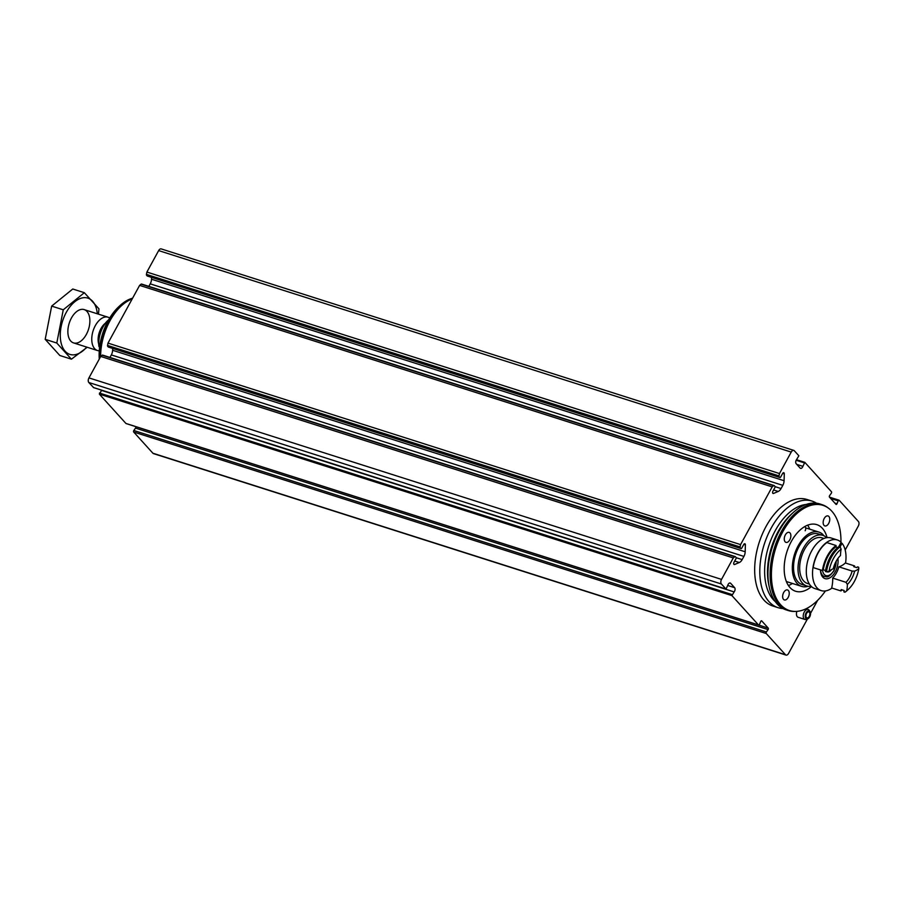 <?xml version="1.0" encoding="UTF-8"?>
<svg xmlns="http://www.w3.org/2000/svg" width="904" height="904" viewBox="0 0 904 904"><rect width="100%" height="100%" fill="white"/><g stroke="black" fill="none" stroke-linecap="round" stroke-linejoin="round"><path stroke-width="1.36" d="M793.78 450.395A3.492 2.023 -72.3 0 0 791.226 452.09L779.474 473.549L146.9 272.059L158.652 250.589A3.492 2.023 -72.3 0 1 161.206 248.905L793.78 450.395A3.492 2.023 -72.3 0 1 794.333 450.768L798.865 455.774L796.639 459.458A2.791 1.616 -72.3 0 0 796.164 463.707L800.108 468.069A2.791 1.616 -72.3 0 0 800.56 468.362A2.791 1.616 -72.3 0 0 802.888 466.351L804.854 462.385L831.431 491.719A1.051 0.61 -72.3 0 1 831.307 493.245L829.612 495.629A1.051 0.61 -72.3 0 0 829.488 497.166L835.963 504.319A1.051 0.61 -72.3 0 0 836.98 503.765L838.189 500.85A1.051 0.61 -72.3 0 1 839.206 500.296L858.416 521.495A3.492 2.023 -72.3 0 1 858.291 526.105L845.183 550.027M807.453 618.957L788.582 653.411A3.492 2.023 -72.3 0 1 786.039 655.095A3.492 2.023 -72.3 0 1 785.474 654.722L766.264 633.523A1.051 0.61 -72.3 0 1 766.389 631.998L768.084 629.602A1.051 0.61 -72.3 0 0 768.208 628.077L761.733 620.924A1.051 0.61 -72.3 0 0 760.716 621.477L759.507 624.393A1.051 0.61 -72.3 0 1 758.49 624.946L731.924 595.612L734.138 591.928A2.791 1.616 -72.3 0 0 734.624 587.679L730.681 583.317A2.791 1.616 -72.3 0 0 730.229 583.024A2.791 1.616 -72.3 0 0 727.889 585.035L726.036 589.069L721.392 583.995A3.492 2.023 -72.3 0 1 721.528 579.396L733.28 557.926L100.706 356.436L88.954 377.895A3.492 2.023 -72.3 0 0 88.818 382.505L93.598 387.579M817.645 600.324L810.549 613.296M126.289 423.569A1.051 0.61 -72.3 0 1 125.916 423.445L99.35 394.121L101.564 390.426A2.791 1.616 -72.3 0 0 101.734 390.212M786.039 655.095L153.465 453.605A3.492 2.023 -72.3 0 1 152.9 453.232L133.69 432.022A1.051 0.61 -72.3 0 1 133.826 430.496L135.51 428.101A1.051 0.61 -72.3 0 0 135.668 426.609M107.994 343.113L740.568 544.603L772.185 486.872L139.611 285.381L107.994 343.113L107.542 345.452A1.051 0.61 -72.3 0 0 107.689 346.322L108.277 346.978A1.051 0.61 -72.3 0 0 108.638 347.091M807.679 618.878A4.237 2.452 -72.3 0 1 805.498 614.347A4.237 2.452 -72.3 0 1 809.86 611.307A4.237 2.452 -72.3 0 1 810.029 611.522A4.237 2.452 -72.3 0 1 810.233 615.635A4.237 2.452 -72.3 0 1 807.679 618.878L806.278 619.398A5.243 3.04 -72.3 0 1 804.944 619.455L798.153 617.296A5.243 3.04 -72.3 0 1 796.853 611.364M778.061 607.669L772.931 606.042A55.924 32.397 -72.3 0 1 763.97 600.12A55.924 32.397 -72.3 0 1 762.185 534.433A55.924 32.397 -72.3 0 1 806.876 499.46L812.018 501.087A55.924 32.397 107.7 0 0 767.315 536.072A55.924 32.397 107.7 0 0 769.101 601.759A55.924 32.397 107.7 0 0 778.061 607.669A55.924 32.397 107.7 0 0 782.977 608.55M779.474 473.549L779.022 475.899L146.448 274.398L146.9 272.059M772.185 486.872L773.666 485.663A1.051 0.61 -72.3 0 1 774.299 485.651L774.886 486.296A1.051 0.61 -72.3 0 1 774.852 487.685L772.909 491.234A1.571 0.915 -72.3 0 0 773.101 493.471A1.571 0.915 -72.3 0 0 773.53 493.437L778.22 491.46A6.294 3.65 -72.3 0 0 781.067 488.555L782.807 485.358A6.294 3.65 -72.3 0 0 784.084 480.725L784.288 473.798A1.571 0.915 -72.3 0 0 783.768 472.713A1.571 0.915 -72.3 0 0 782.627 473.47L780.683 477.018A1.051 0.61 -72.3 0 1 779.745 477.414L779.158 476.77A1.051 0.61 -72.3 0 1 779.022 475.899M740.568 544.603L740.116 546.954L107.542 345.452M733.28 557.926L734.771 556.728A1.051 0.61 -72.3 0 1 735.393 556.706L735.98 557.35A1.051 0.61 -72.3 0 1 735.946 558.74L734.003 562.288A1.571 0.915 -72.3 0 0 734.195 564.525A1.571 0.915 -72.3 0 0 734.636 564.491L739.314 562.514A6.294 3.65 -72.3 0 0 742.161 559.61L743.913 556.412A6.294 3.65 -72.3 0 0 745.19 551.779L745.382 544.852A1.571 0.915 -72.3 0 0 744.873 543.767A1.571 0.915 -72.3 0 0 743.721 544.524L741.777 548.073A1.051 0.61 -72.3 0 1 740.851 548.468L740.263 547.824A1.051 0.61 -72.3 0 1 740.116 546.954M734.771 556.728L102.197 355.227L100.706 356.436M102.197 355.227A1.051 0.61 -72.3 0 1 102.83 355.204L735.031 556.593M112.672 348.435L112.616 350.277A6.294 3.65 -72.3 0 1 111.339 354.922L109.96 357.43M773.666 485.663L141.092 284.172L139.611 285.381M141.092 284.172A1.051 0.61 -72.3 0 1 141.725 284.15L773.926 485.538M151.567 277.37L151.522 279.223A6.294 3.65 -72.3 0 1 150.233 283.856L148.866 286.365M147.544 276.036A1.051 0.61 -72.3 0 1 147.171 275.923L146.584 275.268A1.051 0.61 -72.3 0 1 146.448 274.398M816.527 503.223A55.924 32.397 107.7 0 0 812.018 501.087M840.957 542.14A55.2 31.979 107.7 0 0 828.448 508.15L827.51 507.46A55.585 32.194 107.7 0 0 821.973 504.635L819.838 503.946A55.585 32.194 107.7 0 0 793.034 512.704A55.585 32.194 107.7 0 0 769.293 587.216A55.585 32.194 107.7 0 0 777.191 603.985A55.585 32.194 107.7 0 0 786.096 609.861L788.243 610.55A55.585 32.194 107.7 0 0 794.39 611.443L795.554 611.42A55.2 31.979 107.7 0 0 825.42 590.933M821.973 504.635A55.585 32.194 107.7 0 0 777.564 539.394A55.585 32.194 107.7 0 0 779.338 604.663A55.585 32.194 107.7 0 0 788.243 610.55M828.448 508.15A55.2 31.979 107.7 0 0 781.011 535.123A55.2 31.979 107.7 0 0 780.593 604.697A55.2 31.979 107.7 0 0 795.554 611.42M827.081 537.631A34.951 20.25 107.7 0 0 816.809 524.636A34.951 20.25 107.7 0 0 788.876 546.491A34.951 20.25 107.7 0 0 789.983 587.543A34.951 20.25 107.7 0 0 795.588 591.239A34.951 20.25 107.7 0 0 811.487 586.583M788.367 590.504A5.243 3.04 -72.3 0 1 788.537 596.663A5.243 3.04 -72.3 0 1 784.344 599.94A5.243 3.04 -72.3 0 1 783.045 594.018A5.243 3.04 -72.3 0 1 787.531 589.95A5.243 3.04 -72.3 0 1 788.367 590.504M828.889 516.489A5.243 3.04 -72.3 0 1 829.058 522.648A5.243 3.04 -72.3 0 1 824.866 525.925A5.243 3.04 -72.3 0 1 823.567 520.003A5.243 3.04 -72.3 0 1 828.053 515.935A5.243 3.04 -72.3 0 1 828.889 516.489M785.135 541.824A5.243 3.04 107.7 0 0 785.971 542.377A5.243 3.04 107.7 0 0 790.458 538.298A5.243 3.04 107.7 0 0 789.158 532.377A5.243 3.04 107.7 0 0 784.966 535.665A5.243 3.04 107.7 0 0 785.135 541.824M788.435 585.532A34.951 20.25 107.7 0 0 792.435 583.453M809.735 529.168A34.951 20.25 107.7 0 0 807.667 525.145M809.351 612.223A3.141 1.819 -72.3 0 1 809.453 615.918A3.141 1.819 -72.3 0 1 806.933 617.884A3.141 1.819 -72.3 0 1 806.153 614.336A3.141 1.819 -72.3 0 1 808.843 611.895A3.141 1.819 -72.3 0 1 809.351 612.223M804.944 619.455A5.243 3.04 -72.3 0 1 803.645 613.534A5.243 3.04 -72.3 0 1 808.131 609.466A5.243 3.04 -72.3 0 1 808.967 610.019A5.243 3.04 -72.3 0 1 809.17 610.279L810.029 611.522M99.609 347.305L98.965 346.605A20.272 11.741 107.7 0 1 107.825 320.513L108.243 320.129A20.973 12.147 107.7 0 0 98.943 346.153L98.965 346.605M98.943 346.153L99.722 346.401M109.712 318.038A17.481 10.125 107.7 0 0 108.073 317.214A17.481 10.125 107.7 0 0 94.106 328.141A17.481 10.125 107.7 0 0 94.66 348.673A17.481 10.125 107.7 0 0 97.462 350.526A17.481 10.125 107.7 0 0 99.27 350.808M132.594 298.196A45.878 26.578 107.7 0 0 120.085 305.507L119.034 306.467A44.126 25.561 107.7 0 0 99.27 359.057M120.085 305.507A45.878 26.578 107.7 0 0 99.451 358.73M132.153 298.987A46.093 26.702 107.7 0 0 100.615 356.605M86.716 347.102A29.538 17.108 -72.3 0 1 63.404 348.842A29.538 17.108 -72.3 0 1 66.286 312.355A29.538 17.108 -72.3 0 1 85.225 297.653A29.538 17.108 -72.3 0 1 97.316 313.79M71.416 318.038A17.481 10.125 -72.3 0 1 75.744 312.355A17.481 10.125 -72.3 0 1 89.439 316.637A17.481 10.125 -72.3 0 1 81.925 340.22A17.481 10.125 -72.3 0 1 68.286 335.791A17.481 10.125 -72.3 0 1 71.416 318.038M98.446 314.151L98.965 308.852L84.343 292.704L63.257 309.801L56.794 343.034L71.416 359.182L87.202 347.26M56.794 343.034L45.2 339.339L51.664 306.106L72.761 289.009L84.343 292.704M71.416 359.182L59.822 355.487L45.2 339.339M63.257 309.801L51.664 306.106M822.651 535.304L823.024 534.626A28.487 16.498 -72.3 0 0 818.911 532.094L806.187 528.038M826.606 537.699L826.606 537.688A26.566 15.391 -72.3 0 0 822.809 535.349L818.335 533.925A26.566 15.391 -72.3 0 0 795.61 554.559A26.566 15.391 -72.3 0 0 802.21 584.549L806.684 585.973A26.566 15.391 -72.3 0 1 800.085 555.994A26.566 15.391 -72.3 0 1 822.809 535.349M838.697 546.773L841.138 542.31A26.566 15.391 -72.3 0 0 837.341 539.971L831.092 537.982A26.566 15.391 -72.3 0 0 808.368 558.627A26.566 15.391 -72.3 0 0 814.967 588.617L821.205 590.606A26.566 15.391 -72.3 0 1 814.606 560.616A26.566 15.391 -72.3 0 1 837.341 539.971M824.132 535.891A28.487 16.498 -72.3 0 0 823.917 535.62L822.696 535.224M808.074 586.3A28.487 16.498 -72.3 0 1 801.622 586.38A28.487 16.498 -72.3 0 1 794.548 554.231A28.487 16.498 -72.3 0 1 818.911 532.094M811.148 586.267A26.566 15.391 -72.3 0 1 806.684 585.973M809.408 584.086L807.475 583.476A23.945 13.865 -72.3 0 1 801.532 556.457A23.945 13.865 -72.3 0 1 822.019 537.846L823.939 538.456M845.556 563.056A26.566 15.391 -72.3 0 0 842.031 543.293L840.81 542.908M831.985 588.086A26.566 15.391 -72.3 0 1 821.205 590.606M842.245 589.905A26.216 15.187 -72.3 0 1 840.901 590.922L831.669 587.984A24.114 13.967 107.7 0 0 832.686 578.074A16.6 9.616 107.7 0 0 838.833 566.831A24.114 13.967 107.7 0 0 845.353 562.989L854.585 565.927A26.216 15.187 -72.3 0 1 854.427 566.887M826.877 542.592A26.216 15.187 107.7 0 0 813.193 567.588L822.425 570.526A26.216 15.187 -72.3 0 1 836.11 545.53L826.877 542.592M842.031 543.293L840.11 546.807M837.895 558.491A13.978 8.102 -72.3 0 1 834.505 573.091A13.978 8.102 -72.3 0 1 825.024 578.616A13.978 8.102 -72.3 0 1 820.47 569.904M852.144 571.068A16.6 9.616 -72.3 0 1 845.986 582.312L847.376 584.402A18.351 10.633 -72.3 0 0 854.642 571.125L852.144 571.068L838.833 566.831M845.986 582.312L832.686 578.074M840.901 590.922A24.114 13.967 107.7 0 0 841.195 589.566L844.178 590.527A24.114 13.967 -72.3 0 1 843.884 591.871L844.969 592.222A26.216 15.187 -72.3 0 0 847.263 590.38L848.302 589.419A24.464 14.17 -72.3 0 1 846.743 590.73L844.969 592.222M854.642 571.125A24.114 13.967 107.7 0 0 858.8 568.695L858.653 567.226L857.568 566.876A24.114 13.967 -72.3 0 1 856.721 567.622L853.738 566.672A24.114 13.967 107.7 0 0 854.585 565.927M858.8 568.695A24.464 14.17 -72.3 0 1 848.302 589.419M846.743 590.73A24.114 13.967 107.7 0 0 847.376 584.402M826.493 571.825L829.07 571.226A24.114 13.967 107.7 0 1 833.228 568.785A18.351 10.633 -72.3 0 1 840.494 555.508A24.114 13.967 107.7 0 1 841.127 549.191L840.178 546.83L839.093 546.491A26.216 15.187 -72.3 0 0 825.409 571.475L826.493 571.825A26.216 15.187 -72.3 0 1 840.178 546.83M825.567 570.514L823.273 569.791A24.996 14.475 -72.3 0 1 835.804 546.886A24.114 13.967 107.7 0 1 836.11 545.53M823.273 569.791A24.114 13.967 107.7 0 0 822.425 570.526M837.748 547.508L835.804 546.886M829.07 571.226A24.464 14.17 -72.3 0 1 841.127 549.191M831.578 569.554A6.904 4 -72.3 0 1 827.974 571.972A6.904 4 -72.3 0 1 826.844 571.735M805.159 530.75A4.373 3.379 -42.2 0 0 805.012 526.738M791.226 452.09L158.652 250.589M721.528 579.396L88.954 377.895M731.924 595.612L99.35 394.121M758.49 624.946L125.916 423.445M766.264 633.523L133.69 432.022M785.474 654.722L152.9 453.232M725.923 589.001L93.349 387.5M721.392 583.995L88.818 382.505M838.833 500.172L829.522 497.211M804.616 462.306L796.458 459.707L804.752 462.306M802.888 466.351L796.797 464.407M804.164 462.814L796.153 460.26M836.98 503.765L834.844 503.087M838.189 500.85L830.64 498.443M766.389 631.998L133.826 430.496M768.084 629.602L135.51 428.101M768.208 628.077L758.784 625.071M730.681 583.317L729.697 583.001M734.624 587.679L727.731 585.476M734.138 591.928L101.564 390.426M732.037 594.549L99.463 393.048M734.636 564.491L733.856 564.243M742.161 559.61L736.139 557.689M739.314 562.514L734.681 561.034M743.913 556.412L111.339 354.922M745.19 551.779L112.616 350.277M745.382 544.852L743.834 544.355M740.851 548.468L108.277 346.978M740.263 547.824L107.689 346.322M779.158 476.77L146.584 275.268M779.745 477.414L147.171 275.923M784.288 473.798L782.728 473.3M784.084 480.725L151.522 279.223M782.807 485.358L150.233 283.856M781.067 488.555L775.044 486.634M778.22 491.46L773.587 489.979M773.53 493.437L772.762 493.188M806.187 504.455A52.5 30.42 107.7 0 0 769.394 543.971A52.5 30.42 107.7 0 0 773.349 599.702A52.5 30.42 107.7 0 0 775.259 601.567M793.034 512.704L791.192 514.387A52.5 30.42 107.7 0 0 768.773 584.786L769.293 587.216M105.339 323.225A14.261 8.26 107.7 0 0 98.705 344.04M101.474 329.824A13.978 8.102 107.7 0 0 99.372 336.424M821.826 575.758L824.471 576.605A12.238 7.085 -72.3 0 1 820.527 569.927M836.087 561.373A10.837 6.283 -72.3 0 1 833.895 570.39A10.837 6.283 -72.3 0 1 827.126 575.791A10.837 6.283 -72.3 0 1 822.572 570.401M839.036 500.183L829.454 497.132M758.659 625.059L126.085 423.558M726.036 589.069L93.462 387.579M735.234 556.593L102.66 355.102M741.02 548.581L108.446 347.091M779.915 477.527L147.341 276.025M774.129 485.538L141.555 284.037M808.131 609.466L806.018 608.787M73.563 342.91L97.462 350.526M84.174 309.609L108.073 317.214M801.622 586.38L786.367 581.521M824.471 576.605C826.708 576.187 827.239 579.577 834.03 570.718L836.392 560.819"/></g></svg>
